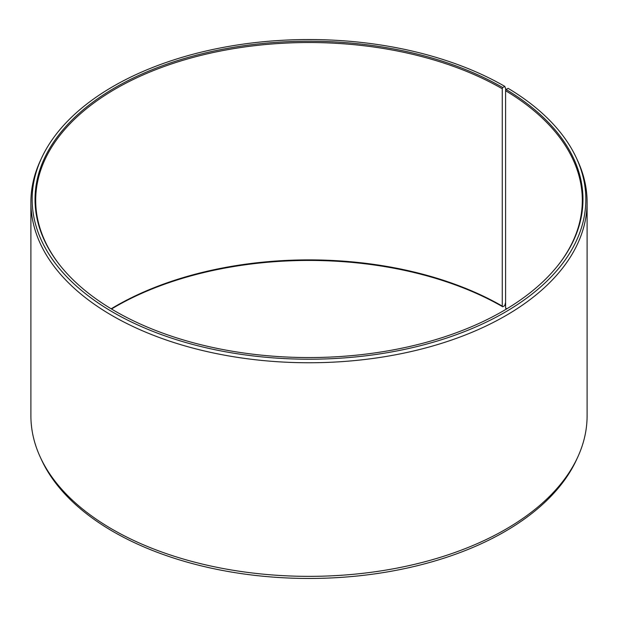 <?xml version="1.0" encoding="UTF-8"?>
<svg xmlns="http://www.w3.org/2000/svg" width="618" height="618" viewBox="0 0 618 618"><rect width="100%" height="100%" fill="white"/><g stroke="black" fill="none" stroke-linecap="round" stroke-linejoin="round"><path stroke-width="0.93" d="M506.83 308.807A273.303 157.791 -0 0 0 505.601 308.065L506.08 308.745A273.967 158.177 -0 0 1 506.505 309M558.796 264.349A273.303 157.791 -0 0 0 582.303 200.317A273.303 157.791 -0 0 0 505.601 90.707L505.601 308.065M505.648 90.591L505.648 88.668L504.759 86.358L502.728 87.532A273.967 158.177 -0 0 0 153.635 69.1A273.967 158.177 -0 0 0 58.903 263.956A273.967 158.177 -0 0 0 115.272 311.225A273.967 158.177 -0 0 0 559.097 263.956A273.967 158.177 -0 0 0 506.08 89.502L505.601 90.707M504.759 86.358A276.841 159.838 -0 0 0 237.15 45.021A276.841 159.838 -0 0 0 41.483 158.247A276.841 159.838 -0 0 0 113.241 312.399A276.841 159.838 -0 0 0 447.239 337.861A276.841 159.838 -0 0 0 576.517 158.247A276.841 159.838 -0 0 0 508.143 88.351L506.08 89.502M41.483 158.247L40.27 160.881A278.1 160.556 -0 0 0 30.9 202.202A278.1 160.556 -0 0 0 112.352 315.728A278.1 160.556 -0 0 0 415.427 350.537A278.1 160.556 -0 0 0 587.1 202.202A278.1 160.556 -0 0 0 577.73 160.881L576.517 158.247M30.9 202.202L30.9 415.798A278.1 160.556 -0 0 0 40.27 457.119A278.1 160.556 -0 0 0 112.352 529.332A278.1 160.556 -0 0 0 381.182 570.854A278.1 160.556 -0 0 0 577.73 457.119A278.1 160.556 -0 0 0 587.1 415.798L587.1 202.202M502.728 87.532L502.256 88.745L502.256 306.103L502.728 306.775L504.759 305.601L505.601 302.441M40.27 457.119L41.483 459.753A276.841 159.838 -0 0 0 113.241 531.642A276.841 159.838 -0 0 0 380.85 572.979A276.841 159.838 -0 0 0 576.517 459.753L577.73 457.119M502.256 306.103A273.303 157.791 -0 0 0 111.17 308.807M502.728 306.775A273.967 158.177 -0 0 0 111.495 309M502.256 88.745A273.303 157.791 -0 0 0 204.411 54.538A273.303 157.791 -0 0 0 35.697 200.317A273.303 157.791 -0 0 0 59.204 264.349"/></g></svg>

